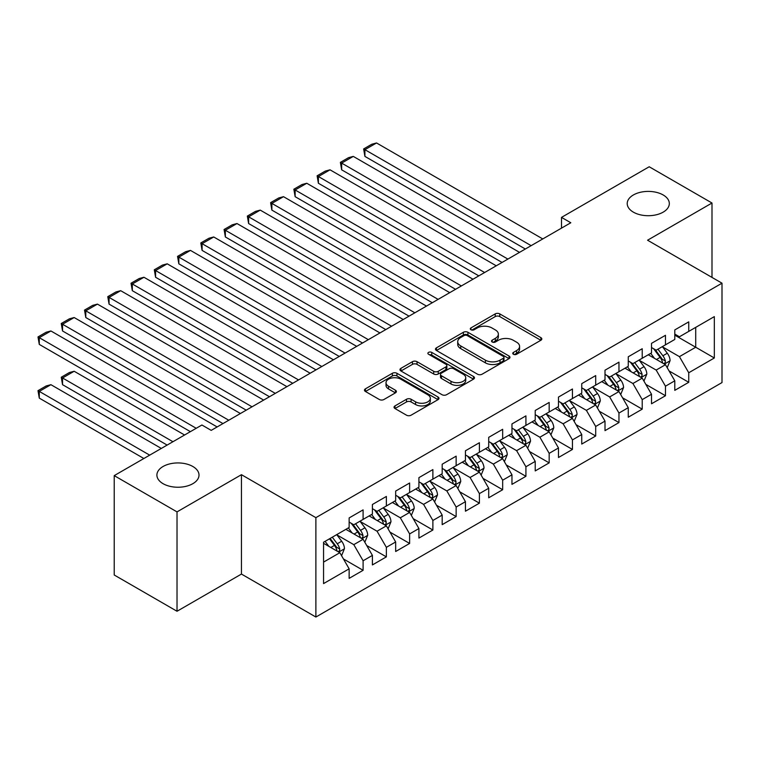 <?xml version="1.0" encoding="UTF-8"?>
<svg xmlns="http://www.w3.org/2000/svg" width="760" height="760" viewBox="0 0 760 760"><rect width="100%" height="100%" fill="white"/><g stroke="black" fill="none" stroke-linecap="round" stroke-linejoin="round"><path stroke-width="1.14" d="M513.428 354.264A2.261 1.302 0 0 0 516.619 354.264L540.883 340.262A3.23 1.862 0 0 0 541.823 338.941A3.23 1.862 0 0 0 540.883 337.63L499.786 313.899A3.23 1.862 0 0 0 495.216 313.899L470.962 327.902A2.261 1.302 0 0 0 470.298 328.823A2.261 1.302 0 0 0 470.962 329.755A2.261 1.302 0 0 0 474.154 329.755L477.299 327.94A10.336 5.966 0 0 1 491.91 327.94L495.33 329.916A10.336 5.966 0 0 1 498.361 334.134A10.336 5.966 0 0 1 495.33 338.352L492.195 340.166A2.261 1.302 0 0 0 491.53 341.088A2.261 1.302 0 0 0 492.195 342.01A2.261 1.302 0 0 0 495.387 342.01L498.531 340.195A10.336 5.966 0 0 1 513.142 340.195L516.562 342.171A10.336 5.966 0 0 1 519.593 346.389A10.336 5.966 0 0 1 516.562 350.607L513.428 352.422A2.261 1.302 0 0 0 512.762 353.343A2.261 1.302 0 0 0 513.428 354.264L513.428 352.422M192.84 466.498A21.052 12.15 0 0 0 169.898 463.856A21.052 12.15 0 0 0 156.902 475.085A21.052 12.15 0 0 0 163.067 483.683A21.052 12.15 0 0 0 186.01 486.315A21.052 12.15 0 0 0 199.006 475.085A21.052 12.15 0 0 0 192.84 466.498M663.157 194.959A21.052 12.15 0 0 0 640.214 192.327A21.052 12.15 0 0 0 627.218 203.556A21.052 12.15 0 0 0 633.384 212.154A21.052 12.15 0 0 0 656.327 214.785A21.052 12.15 0 0 0 669.322 203.556A21.052 12.15 0 0 0 663.157 194.959M394.991 405.906A3.23 1.862 0 0 0 394.041 407.227A3.23 1.862 0 0 0 394.991 408.538L406.514 415.197A3.23 1.862 0 0 0 411.084 415.197L438.026 399.646A3.23 1.862 0 0 0 438.976 398.325A3.23 1.862 0 0 0 438.026 397.005L396.929 373.284A3.23 1.862 0 0 0 392.359 373.284L365.427 388.835A3.23 1.862 0 0 0 364.477 390.155A3.23 1.862 0 0 0 365.427 391.476L379.354 399.513A3.23 1.862 0 0 0 383.914 399.513L395.447 392.853A3.23 1.862 0 0 0 396.387 391.542A3.23 1.862 0 0 0 395.447 390.222L388.541 386.232A8.635 4.987 0 0 1 386.013 382.707A8.635 4.987 0 0 1 391.343 378.1A8.635 4.987 0 0 1 400.757 379.183L427.813 394.801A8.635 4.987 0 0 1 430.34 398.325A8.635 4.987 0 0 1 425.011 402.933A8.635 4.987 0 0 1 415.596 401.85L411.084 399.247A3.23 1.862 0 0 0 406.514 399.247L394.991 405.906L394.991 408.538L406.514 401.935L406.514 399.247M177.023 511.889L177.023 611.258L241.452 574.066L241.452 474.686L177.023 511.889L114.218 475.627L201.913 425.001L211.214 430.369L570.808 222.756L561.507 217.388L561.507 228.133M241.452 474.686L315.885 517.655L722 283.185L722 382.565L315.885 617.034L315.885 517.655M711.996 277.419L711.996 203.015L647.567 240.217L722 283.185M711.996 203.015L649.202 166.763L561.507 217.388M477.527 374.205A3.23 1.862 0 0 0 482.087 374.205L509.029 358.653A3.23 1.862 0 0 0 509.979 357.333A3.23 1.862 0 0 0 509.029 356.012L467.932 332.291A3.23 1.862 0 0 0 463.372 332.291L436.43 347.842A3.23 1.862 0 0 0 435.48 349.163A3.23 1.862 0 0 0 436.43 350.474L477.527 374.205M429.457 354.758A2.261 1.302 0 0 1 431.747 355.072L431.747 352.393L473.527 376.513A3.23 1.862 0 0 1 474.477 377.834A3.23 1.862 0 0 1 473.527 379.145L446.585 394.706A3.23 1.862 0 0 1 442.026 394.706L400.928 370.975L400.928 368.344A3.23 1.862 0 0 0 399.978 369.654A3.23 1.862 0 0 0 400.928 370.975M400.928 368.344L412.452 361.684A3.23 1.862 0 0 1 417.022 361.684L433.684 371.308A3.23 1.862 0 0 0 438.254 371.308L445.901 366.89A3.23 1.862 0 0 0 446.851 365.57A3.23 1.862 0 0 0 445.901 364.249L428.555 354.236A2.261 1.302 0 0 1 427.889 353.315A2.261 1.302 0 0 1 429.286 352.108A2.261 1.302 0 0 1 431.747 352.393M674.785 335.16L695.713 347.244L695.713 327.37L714.324 316.625L688.74 331.398L688.74 321.869L674.785 329.925L674.785 339.454L665.475 344.831L665.475 335.293L651.519 343.349L651.519 352.887L642.219 358.255L642.219 348.726L628.264 356.782L628.264 366.32L618.963 371.688L618.963 362.149L605.008 370.205L605.008 379.743L595.697 385.12L595.697 375.582L581.742 383.638L581.742 393.176L572.442 398.544L572.442 389.006L558.486 397.072L558.486 406.6L549.176 411.977L549.176 402.439L535.221 410.495L535.221 420.033L525.92 425.401L525.92 415.872L511.964 423.928L511.964 433.456L502.664 438.833L502.664 429.295L488.708 437.351L488.708 446.889L479.398 452.257L479.398 442.728L465.443 450.784L465.443 460.322L456.142 465.69L456.142 456.152L442.187 464.208L442.187 473.746L432.877 479.123L432.877 469.585L418.921 477.641L418.921 487.179L409.621 492.546L409.621 483.008L395.666 491.074L395.666 500.603L386.365 505.979L386.365 496.442L372.409 504.497L372.409 514.035L363.099 519.403L363.099 509.875L349.144 517.931L349.144 527.459L323.56 542.231L323.56 583.594L349.144 568.822L339.844 552.71L323.56 543.305M714.324 316.625L714.324 357.988L688.74 372.761L679.431 356.649L662.568 346.911M669.085 370.947L688.74 382.299L688.74 372.761M688.74 382.299L674.785 390.355L674.785 380.817L665.475 386.194L656.174 370.072L639.312 360.344M645.829 384.38L665.475 395.722L665.475 386.194M665.475 395.722L651.519 403.778L651.519 394.25L642.219 399.617L632.918 383.505L616.056 373.768M622.563 397.803L642.219 409.155L642.219 399.617M642.219 409.155L628.264 417.212L628.264 407.673L618.963 413.05L609.653 396.938L592.79 387.201M599.308 411.236L618.963 422.579L618.963 413.05M618.963 422.579L605.008 430.644L605.008 421.106L595.697 426.474L586.397 410.362L569.534 400.624M576.042 424.669L595.697 436.012L595.697 426.474M595.697 436.012L581.742 444.068L581.742 434.539L572.442 439.907L563.131 423.795L546.269 414.058M552.786 438.092L572.442 449.445L572.442 439.907M572.442 449.445L558.486 457.501L558.486 447.963L549.176 453.34L539.875 437.219L523.013 427.481M529.53 451.526L549.176 462.868L549.176 453.34M549.176 462.868L535.221 470.924L535.221 461.396L525.92 466.763L516.619 450.651L499.757 440.914M506.264 464.949L525.92 476.301L525.92 466.763M525.92 476.301L511.964 484.358L511.964 474.82L502.664 480.197L493.354 464.075L476.491 454.337M483.008 478.382L502.664 489.725L502.664 480.197M502.664 489.725L488.708 497.781L488.708 488.252L479.398 493.62L470.098 477.508L453.235 467.77M459.743 491.806L479.398 503.158L479.398 493.62M479.398 503.158L465.443 511.214L465.443 501.676L456.142 507.053L446.832 490.931L429.97 481.203M436.487 505.238L456.142 516.582L456.142 507.053M456.142 516.582L442.187 524.647L442.187 515.109L432.877 520.476L423.577 504.364L406.714 494.627M413.231 518.672L432.877 530.014L432.877 520.476M432.877 530.014L418.921 538.07L418.921 528.542L409.621 533.909L400.32 517.797L383.458 508.06M389.965 532.095L409.621 543.447L409.621 533.909M409.621 543.447L395.666 551.503L395.666 541.966L386.365 547.333L377.055 531.221L360.192 521.483M366.709 545.528L386.365 556.871L386.365 547.333M386.365 556.871L372.409 564.927L372.409 555.399L363.099 560.766L353.799 544.654L336.937 534.917M343.444 558.952L363.099 570.304L363.099 560.766M363.099 570.304L349.144 578.36L349.144 568.822M349.144 522.091L353.799 524.78L363.099 519.403M323.56 562.106L339.844 552.71M372.409 508.658L377.055 511.347L386.365 505.979M353.799 544.654L363.099 539.277L345.885 529.34M372.409 555.399L363.099 539.277M395.666 495.235L400.32 497.923L409.621 492.546M377.055 531.221L386.365 525.853L369.151 515.917M395.666 541.966L386.365 525.853M418.921 481.802L423.577 484.49L432.877 479.123M400.32 517.797L409.621 512.42L392.407 502.483M418.921 528.542L409.621 512.42M442.187 468.378L446.832 471.058L456.142 465.69M423.577 504.364L432.877 498.997L415.673 489.06M442.187 515.109L432.877 498.997M465.443 454.945L470.098 457.634L479.398 452.257M446.832 490.931L456.142 485.564L438.928 475.627M465.443 501.676L456.142 485.564M488.708 441.522L493.354 444.201L502.664 438.833M470.098 477.508L479.398 472.131L462.184 462.194M488.708 488.252L479.398 472.131M511.964 428.089L516.619 430.777L525.92 425.401M493.354 464.075L502.664 458.707L485.45 448.77M511.964 474.82L502.664 458.707M535.221 414.656L539.875 417.344L549.176 411.977M516.619 450.651L525.92 445.274L508.706 435.337M535.221 461.396L525.92 445.274M558.486 401.233L563.131 403.921L572.442 398.544M539.875 437.219L549.176 431.851L531.971 421.914M558.486 447.963L549.176 431.851M581.742 387.799L586.397 390.488L595.697 385.12M563.131 423.795L572.442 418.418L555.227 408.481M581.742 434.539L572.442 418.418M605.008 374.376L609.653 377.055L618.963 371.688M586.397 410.362L595.697 404.994L578.483 395.058M605.008 421.106L595.697 404.994M628.264 360.943L632.918 363.631L642.219 358.255M609.653 396.938L618.963 391.562L601.749 381.624M628.264 407.673L618.963 391.562M651.519 347.519L656.174 350.198L665.475 344.831M632.918 383.505L642.219 378.138L625.005 368.191M651.519 394.25L642.219 378.138M674.785 334.087L679.431 336.775L688.74 331.398M656.174 370.072L665.475 364.705L648.27 354.768M674.785 380.817L665.475 364.705M114.218 475.627L114.218 574.997L177.023 611.258M241.452 574.066L315.885 617.034M679.431 356.649L695.713 347.244L714.324 357.988M514.33 354.587L516.562 353.295A10.336 5.966 0 0 0 519.593 349.077L519.593 346.389M498.361 334.134L498.361 336.822A10.336 5.966 0 0 1 495.33 341.041L493.097 342.332M540.835 340.29L499.786 316.587A3.23 1.862 0 0 0 495.216 316.587L471.865 330.068M509.029 356.012L509.029 358.653L467.932 334.97A3.23 1.862 0 0 0 463.372 334.97L436.468 350.502M503.319 358.255A2.261 1.302 0 0 0 503.984 357.333A2.261 1.302 0 0 0 503.319 356.411L467.248 335.587A2.261 1.302 0 0 0 464.056 335.587L460.74 337.497A10.336 5.966 0 0 0 457.719 341.715A10.336 5.966 0 0 0 460.74 345.933L485.402 360.164A10.336 5.966 0 0 0 500.014 360.164L503.319 358.255L503.319 360.943A2.261 1.302 0 0 0 503.984 360.022L503.984 357.333M457.719 341.715L457.719 344.394A10.336 5.966 0 0 0 460.74 348.612L460.74 345.933M503.319 360.943L500.014 362.852A10.336 5.966 0 0 1 485.402 362.852L460.74 348.612M400.966 371.003L412.452 364.373L412.452 361.684M446.851 365.57L446.851 368.258A3.23 1.862 0 0 1 445.901 369.578L438.254 373.986A3.23 1.862 0 0 1 433.684 373.986L417.022 364.373A3.23 1.862 0 0 0 412.452 364.373M431.747 355.072L473.49 379.173M450.984 381.292A8.635 4.987 0 0 0 460.398 382.375A8.635 4.987 0 0 0 465.728 377.767A8.635 4.987 0 0 0 463.201 374.233L453.663 368.733A3.23 1.862 0 0 0 449.103 368.733L441.446 373.151A3.23 1.862 0 0 0 440.505 374.471A3.23 1.862 0 0 0 441.446 375.782L450.984 381.292L450.984 383.971A8.635 4.987 0 0 0 460.398 385.054A8.635 4.987 0 0 0 465.728 380.447L465.728 377.767M440.505 374.471L440.505 377.15A3.23 1.862 0 0 0 441.446 378.47L441.446 375.782M450.984 383.971L441.446 378.47M430.34 398.325L430.34 401.014A8.635 4.987 0 0 1 425.011 405.622A8.635 4.987 0 0 1 415.596 404.538L411.084 401.935A3.23 1.862 0 0 0 406.514 401.935M386.013 382.707L386.013 385.396A8.635 4.987 0 0 0 388.541 388.92L388.541 386.232M395.399 392.882L388.541 388.92M437.978 399.665L396.929 375.972A3.23 1.862 0 0 0 392.359 375.972L365.465 391.495M667.204 367.688L670.082 360.648A8.721 5.035 -120 0 0 667.299 353.229L662.359 346.626M654.483 358.359L650.731 353.343M364.914 210.111L478.819 275.87L318.392 183.255L317.119 175.798L325.261 171.095L330.03 169.822L318.392 176.538L318.392 183.255M648.973 355.176L648.546 354.606M663.832 363.755L665.19 362.539L665.38 361.019A8.721 5.035 -120 0 0 662.881 355.775L657.942 349.182M655.12 349.591L661.219 357.741A4.436 2.565 60 0 1 662.026 359.091L665.38 361.019M653.591 348.707L660.088 357.39A8.721 5.035 60 0 1 662.587 362.634L662.758 363.137M531.154 245.66L364.914 149.682L364.914 156.398L525.341 249.014M542.783 238.944L376.542 142.965L364.914 149.682L363.641 148.941L371.773 144.239L376.542 142.965M364.914 156.398L363.641 148.941M643.938 381.111L646.827 374.081A8.721 5.035 -120 0 0 644.043 366.652L639.103 360.059M631.227 371.783L627.475 366.776M341.658 223.535L455.563 289.303L295.137 196.678L293.854 189.23L301.995 184.528L306.764 183.255L295.137 189.971L295.137 196.678M625.717 368.6L625.29 368.03M640.575 377.188L641.924 375.972L642.114 374.452A8.721 5.035 -120 0 0 639.625 369.208L634.686 362.606M631.864 363.023L637.963 371.165A4.436 2.565 60 0 1 638.77 372.514L642.114 374.452M630.325 362.14L636.832 370.813A8.721 5.035 60 0 1 639.331 376.058L639.502 376.561M620.683 394.544L623.561 387.505A8.721 5.035 -120 0 0 620.778 380.085L615.837 373.483M607.971 385.215L604.209 380.199M318.392 236.968L432.298 302.727L271.88 210.111L270.598 202.654L278.74 197.961L283.508 196.678L271.88 203.395L271.88 210.111M602.452 382.033L602.024 381.463M617.319 390.611L618.668 389.395L618.858 387.875A8.721 5.035 -120 0 0 616.36 382.631L611.42 376.038M608.598 376.447L614.707 384.598A4.436 2.565 60 0 1 615.514 385.947L618.858 387.875M607.069 375.563L613.567 384.247A8.721 5.035 60 0 1 616.065 389.49L616.246 389.994M507.889 259.084L341.658 163.105L341.658 169.822L502.075 262.447M519.526 252.367L353.286 156.398L341.658 163.105L340.375 162.374L348.517 157.671L353.286 156.398M341.658 169.822L340.375 162.374M484.633 272.517L317.119 175.798M496.261 265.8L330.03 169.822M597.417 407.968L600.305 400.938A8.721 5.035 -120 0 0 597.521 393.509L592.582 386.916M584.706 398.648L580.953 393.632M295.137 250.401L409.041 316.16L248.615 223.535L247.342 216.087L255.483 211.384L260.243 210.111L248.615 216.828L248.615 223.535M579.196 395.466L578.769 394.896M594.054 404.044L595.403 402.828L595.602 401.308A8.721 5.035 -120 0 0 593.104 396.065L588.164 389.471M585.342 389.88L591.442 398.022A4.436 2.565 60 0 1 592.249 399.37L595.602 401.308M583.803 388.997L590.311 397.68A8.721 5.035 60 0 1 592.809 402.914L592.981 403.427M574.161 421.401L577.039 414.361A8.721 5.035 -120 0 0 574.265 406.942L569.325 400.349M561.45 412.072L557.688 407.056M271.88 263.824L385.776 329.584L225.359 236.968L224.076 229.51L232.218 224.817L236.987 223.535L225.359 230.251L225.359 236.968M555.931 408.889L555.503 408.32M570.798 417.468L572.147 416.252L572.337 414.732A8.721 5.035 -120 0 0 569.839 409.498L564.899 402.895M562.077 403.303L568.186 411.454A4.436 2.565 60 0 1 568.993 412.803L572.337 414.732M560.547 402.42L567.055 411.103A8.721 5.035 60 0 1 569.544 416.347L569.725 416.851M461.377 285.94L293.854 189.23M473.005 279.233L306.764 183.255M438.111 299.373L270.598 202.654M449.74 292.657L283.508 196.678M550.905 434.834L553.783 427.794A8.721 5.035 -120 0 0 551 420.375L546.06 413.772M538.184 425.505L534.432 420.489M248.615 277.257L362.52 343.016L202.093 250.401L200.82 242.943L208.962 238.241L213.731 236.968L202.093 243.684L202.093 250.401M532.674 422.322L532.247 421.752M547.533 430.901L548.891 429.685L549.081 428.165A8.721 5.035 -120 0 0 546.582 422.921L541.642 416.328M538.821 416.736L544.92 424.887A4.436 2.565 60 0 1 545.727 426.236L549.081 428.165M537.292 415.853L543.789 424.536A8.721 5.035 60 0 1 546.288 429.78L546.459 430.284M414.856 312.797L247.342 216.087M426.483 306.09L260.243 210.111M527.639 448.257L530.528 441.218A8.721 5.035 -120 0 0 527.744 433.798L522.804 427.205M514.928 438.928L511.176 433.922M225.359 290.681L339.264 356.449L178.838 263.824L177.555 256.376L185.696 251.674L190.465 250.401L178.838 257.108L178.838 263.824M509.418 435.746L508.991 435.176M524.276 444.334L525.625 443.118L525.815 441.598A8.721 5.035 -120 0 0 523.327 436.354L518.386 429.751M515.565 430.169L521.664 438.311A4.436 2.565 60 0 1 522.471 439.66L525.815 441.598M514.026 429.276L520.533 437.959A8.721 5.035 60 0 1 523.032 443.203L523.203 443.707M391.599 326.23L224.076 229.51M403.227 319.513L236.987 223.535M504.383 461.69L507.262 454.651A8.721 5.035 -120 0 0 504.478 447.231L499.538 440.629M491.672 452.361L487.911 447.345M202.093 304.114L315.998 369.873L155.582 277.257L154.299 269.8L162.441 265.098L167.209 263.824L155.582 270.541L155.582 277.257M486.153 449.179L485.726 448.609M501.02 457.757L502.369 456.541L502.559 455.022A8.721 5.035 -120 0 0 500.061 449.777L495.121 443.184M492.3 443.593L498.408 451.744A4.436 2.565 60 0 1 499.215 453.093L502.559 455.022M490.77 442.709L497.268 451.392A8.721 5.035 60 0 1 499.767 456.637L499.947 457.14M368.334 339.663L200.82 242.943M379.962 332.947L213.731 236.968M481.118 475.114L484.006 468.084A8.721 5.035 -120 0 0 481.222 460.655L476.283 454.062M468.407 465.785L464.654 460.778M178.838 317.537L292.742 383.306L132.316 290.681L131.043 283.233L139.184 278.53L143.944 277.257L132.316 283.974L132.316 290.681M462.897 462.602L462.469 462.033M477.755 471.19L479.104 469.974L479.303 468.454A8.721 5.035 -120 0 0 476.805 463.21L471.865 456.608M469.043 457.026L475.142 465.167A4.436 2.565 60 0 1 475.95 466.516L479.303 468.454M467.505 456.142L474.012 464.816A8.721 5.035 60 0 1 476.51 470.06L476.681 470.563M345.078 353.087L177.555 256.376M356.706 346.37L190.465 250.401M457.862 488.547L460.74 481.507A8.721 5.035 -120 0 0 457.966 474.088L453.026 467.485M445.151 479.218L441.389 474.202M155.582 330.97L269.477 396.729L109.06 304.114L107.778 296.656L115.919 291.963L120.688 290.681L109.06 297.397L109.06 304.114M439.631 476.035L439.204 475.465M454.499 484.614L455.848 483.398L456.038 481.878A8.721 5.035 -120 0 0 453.539 476.634L448.599 470.041M445.778 470.449L451.887 478.601A4.436 2.565 60 0 1 452.694 479.949L456.038 481.878M444.248 469.566L450.756 478.249A8.721 5.035 60 0 1 453.245 483.493L453.425 483.997M321.812 366.519L154.299 269.8M333.45 359.803L167.209 263.824M434.606 501.97L437.484 494.94A8.721 5.035 -120 0 0 434.701 487.511L429.761 480.918M421.885 492.651L418.133 487.635M132.316 344.403L246.221 410.162L85.794 317.537L84.521 310.089L92.663 305.387L97.432 304.114L85.794 310.83L85.794 317.537M416.375 489.469L415.948 488.898M431.243 498.047L432.592 496.831L432.782 495.311A8.721 5.035 -120 0 0 430.284 490.067L425.344 483.474M422.522 483.882L428.63 492.024A4.436 2.565 60 0 1 429.428 493.373L432.782 495.311M420.992 482.999L427.49 491.682A8.721 5.035 60 0 1 429.989 496.917L430.16 497.429M298.556 379.943L131.043 283.233M310.184 373.226L143.944 277.257M411.34 515.403L414.228 508.364A8.721 5.035 -120 0 0 411.445 500.944L406.505 494.351M398.63 506.075L394.877 501.058M109.06 357.827L222.965 423.586L62.538 330.97L61.256 323.513L69.397 318.82L74.166 317.537L62.538 324.254L62.538 330.97M393.119 502.892L392.692 502.322M407.977 511.47L409.327 510.255L409.516 508.734A8.721 5.035 -120 0 0 407.027 503.49L402.087 496.897M399.266 497.306L405.365 505.457A4.436 2.565 60 0 1 406.173 506.806L409.516 508.734M397.727 496.422L404.234 505.106A8.721 5.035 60 0 1 406.733 510.35L406.904 510.853M275.3 393.376L107.778 296.656M286.928 386.659L120.688 290.681M388.084 528.836L390.963 521.797A8.721 5.035 -120 0 0 388.189 514.368L383.24 507.775M375.373 519.508L371.611 514.491M85.794 371.26L190.399 431.651L39.282 344.403L38 336.946L46.142 332.243L50.91 330.97L39.282 337.687L39.282 344.403M369.854 516.325L369.426 515.755M384.721 524.903L386.07 523.688L386.26 522.167A8.721 5.035 -120 0 0 383.762 516.923L378.822 510.331M376 510.739L382.109 518.89A4.436 2.565 60 0 1 382.916 520.239L386.26 522.167M374.471 509.856L380.969 518.538A8.721 5.035 60 0 1 383.467 523.783L383.648 524.286M252.035 406.799L84.521 310.089M263.663 400.092L97.432 304.114M364.819 542.26L367.707 535.221A8.721 5.035 -120 0 0 364.923 527.801L359.983 521.208M172.957 441.721L62.538 377.976L74.166 371.26L184.585 435.005M352.108 532.931L348.356 527.924M62.538 384.683L61.256 377.235L62.538 377.976L62.538 384.683L167.133 445.075M346.598 529.748L346.17 529.178M361.456 538.336L362.805 537.12L363.005 535.6A8.721 5.035 -120 0 0 360.506 530.356L355.566 523.754M352.744 524.172L358.844 532.313A4.436 2.565 60 0 1 359.651 533.663L363.005 535.6M351.215 523.279L357.713 531.962A8.721 5.035 60 0 1 360.212 537.206L360.382 537.709M61.256 377.235L69.397 372.533L74.166 371.26M228.779 420.233L61.256 323.513M240.407 413.516L74.166 317.537M341.563 555.693L344.451 548.653A8.721 5.035 -120 0 0 341.667 541.234L336.727 534.631M149.691 455.145L39.282 391.4L50.91 384.683L161.32 448.438M328.852 546.364L325.09 541.348M39.282 398.116L38 390.659L39.282 391.4L39.282 398.116L143.877 458.508M338.2 551.76L339.549 550.544L339.739 549.024A8.721 5.035 -120 0 0 337.25 543.78L332.3 537.187M330.125 538.45L335.587 545.746A4.436 2.565 60 0 1 336.395 547.096L339.739 549.024M329.517 538.802L334.457 545.395A8.721 5.035 60 0 1 336.946 550.639L337.126 551.142M38 390.659L46.142 385.966L50.91 384.683M196.213 428.288L38 336.946M217.151 426.949L50.91 330.97M516.562 353.295L516.562 350.607M492.195 342.01L492.195 340.166M495.33 341.041L495.33 338.352M470.962 329.755L470.962 327.902M495.216 316.587L495.216 313.899M499.786 316.587L499.786 313.899M540.883 340.262L540.883 337.63M436.43 350.474L436.43 347.842M463.372 334.97L463.372 332.291M467.932 334.97L467.932 332.291M485.402 362.852L485.402 360.164M500.014 362.852L500.014 360.164M417.022 364.373L417.022 361.684M433.684 373.986L433.684 371.308M438.254 373.986L438.254 371.308M445.901 369.578L445.901 366.89M473.527 379.145L473.527 376.513M411.084 401.935L411.084 399.247M415.596 404.538L415.596 401.85M395.447 392.853L395.447 390.222M365.427 391.476L365.427 388.835M392.359 375.972L392.359 373.284M396.929 375.972L396.929 373.284M438.026 399.646L438.026 397.005M664.382 364.078L670.025 360.82M662.881 355.775L667.299 353.229M656.45 359.49L660.088 357.39M641.126 377.501L646.769 374.243M639.625 369.208L644.043 366.652M633.194 372.923L636.832 370.813M617.87 390.934L623.504 387.676M616.36 382.631L620.778 380.085M609.928 386.346L613.567 384.247M594.605 404.358L600.248 401.099M593.104 396.065L597.521 393.509M586.672 399.779L590.311 397.68M571.349 417.791L576.982 414.533M569.839 409.498L574.265 406.942M563.407 413.202L567.055 411.103M548.083 431.214L553.726 427.965M546.582 422.921L551 420.375M540.151 426.635L543.789 424.536M524.827 444.647L530.471 441.389M523.327 436.354L527.744 433.798M516.895 440.068L520.533 437.959M501.572 458.071L507.205 454.822M500.061 449.777L504.478 447.231M493.63 453.492L497.268 451.392M478.306 471.504L483.949 468.245M476.805 463.21L481.222 460.655M470.373 466.925L474.012 464.816M455.05 484.937L460.683 481.678M453.539 476.634L457.966 474.088M447.108 480.349L450.756 478.249M431.784 498.361L437.427 495.102M430.284 490.067L434.701 487.511M423.852 493.781L427.49 491.682M408.528 511.793L414.171 508.535M407.027 503.49L411.445 500.944M400.596 507.205L404.234 505.106M385.272 525.217L390.906 521.968M383.762 516.923L388.189 514.368M377.33 520.638L380.969 518.538M362.007 538.65L367.65 535.392M360.506 530.356L364.923 527.801M354.074 534.071L357.713 531.962M338.751 552.073L344.394 548.825M337.25 543.78L341.667 541.234M330.809 547.494L334.457 545.395"/></g></svg>
